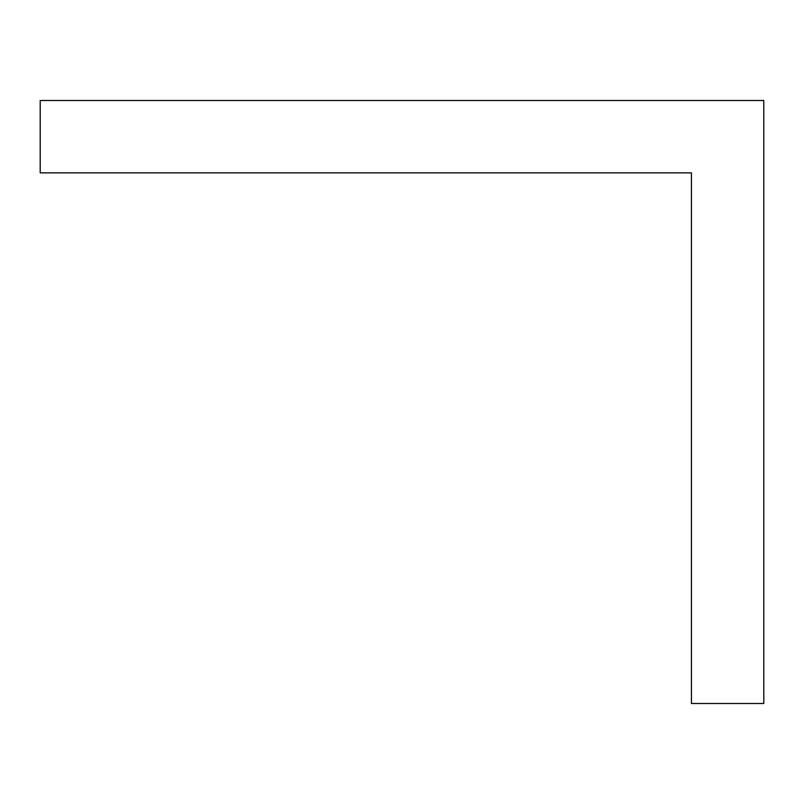 <?xml version="1.0" encoding="UTF-8"?>
<svg xmlns="http://www.w3.org/2000/svg" width="804" height="804" viewBox="0 0 804 804"><rect width="100%" height="100%" fill="white"/><g stroke="black" fill="none" stroke-linecap="round" stroke-linejoin="round"><path stroke-width="1.21" d="M763.8 100.5L763.8 703.5L691.44 703.5L691.44 172.86L40.2 172.86L40.2 100.5L763.8 100.5"/></g></svg>
